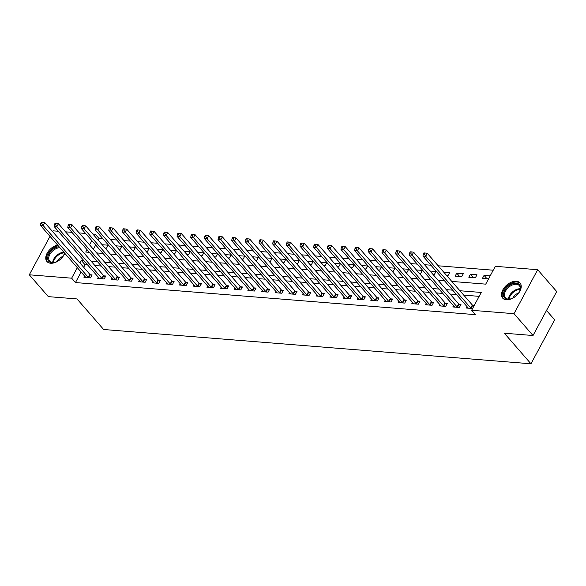 <?xml version="1.0" encoding="UTF-8"?>
<svg xmlns="http://www.w3.org/2000/svg" width="586" height="586" viewBox="0 0 586 586"><rect width="100%" height="100%" fill="white"/><g stroke="black" fill="none" stroke-linecap="round" stroke-linejoin="round"><path stroke-width="0.88" d="M506.37 299.805A11.522 7.157 138.9 0 1 502.671 298.106A11.522 7.157 138.9 0 1 504.495 287.382A11.522 7.157 138.9 0 1 516.347 281.265A11.522 7.157 138.9 0 1 520.046 282.965A11.522 7.157 138.9 0 1 518.222 293.689A11.522 7.157 138.9 0 1 506.37 299.805M64.782 253.299A11.522 7.157 138.9 0 1 50.63 263.239A11.522 7.157 138.9 0 1 46.931 261.539A11.522 7.157 138.9 0 1 47.671 252.31A11.522 7.157 138.9 0 1 57.545 244.985M546.511 310.477L554.642 319.817L530.967 363.789L103.641 329.5L77.015 298.933L48.323 296.633L29.3 274.797L50.008 236.341M52.579 231.565L52.974 230.825L58.278 231.25M65.515 231.829L71.939 232.342M79.176 232.928L85.6 233.44M92.837 234.019L95.328 234.224L94.441 235.865M103.07 238.905L99.129 238.59L95.328 234.224M493.229 270.205L438.174 265.788M430.937 265.209L424.513 264.696M417.276 264.118L410.852 263.597M403.615 263.019L397.191 262.506M389.954 261.92L383.53 261.407M376.293 260.829L369.869 260.309M362.631 259.73L356.207 259.217M348.97 258.631L342.546 258.118M335.309 257.54L328.885 257.02M321.648 256.441L315.224 255.928M307.987 255.342L301.563 254.829M294.326 254.251L287.902 253.731M280.665 253.152L274.241 252.639M267.004 252.061L260.58 251.541M253.342 250.962L246.918 250.449M239.681 249.863L233.257 249.35M226.02 248.772L219.589 248.252M212.359 247.673L205.928 247.16M198.698 246.574L192.267 246.061M185.037 245.483L178.605 244.963M171.376 244.384L164.944 243.871M157.715 243.285L151.283 242.772M144.053 242.194L137.622 241.674M130.392 241.095L123.961 240.582M116.731 240.004L110.3 239.484M451.784 281.419L485.728 284.144L495.324 266.315L537.677 269.714L514.003 313.686L471.649 310.287L481.253 292.458L459.915 290.744M514.003 313.686L533.026 335.522L556.7 291.55L537.677 269.714M99.129 238.59L98.243 240.231M95.679 245.007L93.394 249.248M105.062 248.054L106.513 248.171L108.11 245.197L102.154 244.721M118.724 249.145L120.174 249.262L121.771 246.296L115.816 245.812M132.385 250.244L133.835 250.361L135.432 247.387L129.477 246.911M146.046 251.343L147.496 251.46L149.093 248.486L143.138 248.01M159.707 252.434L161.157 252.551L162.754 249.585L156.799 249.101M173.368 253.533L174.818 253.65L176.423 250.676L170.46 250.2M187.029 254.632L188.48 254.742L190.084 251.775L184.121 251.299M200.69 255.723L202.141 255.84L203.745 252.874L197.782 252.39M214.351 256.822L215.802 256.939L217.406 253.965L211.443 253.489M228.013 257.913L229.463 258.03L231.067 255.064L225.105 254.588M241.674 259.012L243.124 259.129L244.728 256.155L238.773 255.679M255.335 260.111L256.785 260.228L258.389 257.254L252.434 256.778M268.996 261.202L270.446 261.319L272.05 258.353L266.095 257.869M282.657 262.301L284.107 262.418L285.712 259.444L279.756 258.968M296.318 263.4L297.769 263.517L299.373 260.543L293.418 260.067M309.979 264.491L311.43 264.608L313.034 261.642L307.079 261.158M323.64 265.59L325.091 265.707L326.695 262.733L320.74 262.257M337.302 266.689L338.752 266.798L340.356 263.832L334.401 263.356M350.963 267.78L352.413 267.897L354.017 264.931L348.062 264.447M364.624 268.879L366.074 268.996L367.678 266.022L361.723 265.546M378.285 269.97L379.735 270.087L381.34 267.121L375.384 266.645M391.946 271.069L393.396 271.186L395.001 268.212L389.045 267.736M405.607 272.168L407.058 272.285L408.662 269.311L402.707 268.835M419.268 273.259L420.719 273.376L422.323 270.41L416.368 269.926M432.929 274.358L434.38 274.475L435.984 271.501L430.029 271.025M446.591 275.457L448.041 275.574L449.645 272.6L443.69 272.124M455.146 276.138L461.702 276.665L463.306 273.699L456.75 273.171L455.146 276.138M468.807 277.237L475.371 277.764L476.967 274.79L470.412 274.263L468.807 277.237M490.189 275.852L484.073 275.361L482.468 278.335L488.592 278.826M81.117 272.043L75.455 282.562L475.458 314.653L471.649 310.287M479.15 296.355L463.716 295.117M456.487 294.531L450.055 294.018M442.826 293.44L436.394 292.919M429.164 292.341L422.733 291.828M415.503 291.249L409.072 290.729M401.842 290.151L395.411 289.638M388.181 289.052L381.75 288.539M374.52 287.96L368.089 287.44M360.851 286.862L354.427 286.349M347.19 285.763L340.766 285.25M333.529 284.671L327.105 284.151M319.868 283.573L313.444 283.06M306.207 282.474L299.783 281.961M292.546 281.383L286.122 280.862M278.885 280.284L272.461 279.771M265.224 279.192L258.8 278.672M251.562 278.094L245.138 277.581M237.901 276.995L231.477 276.482M224.24 275.903L217.816 275.383M210.579 274.805L204.155 274.292M196.918 273.706L190.494 273.193M183.257 272.615L176.833 272.094M169.596 271.516L163.172 271.003M155.935 270.417L149.511 269.904M142.273 269.326L135.849 268.806M128.612 268.227L122.188 267.714M114.951 267.135L108.527 266.615M101.29 266.037L94.866 265.517M87.629 264.938L85.051 264.733L83.688 267.275M84.64 276.094L83.959 277.354L90.515 277.881L92.119 274.907L90.339 274.768M98.301 277.185L97.62 278.445L104.176 278.973L105.78 276.006L104 275.86M111.963 278.284L111.281 279.544L117.837 280.071L119.441 277.097L117.661 276.958M125.624 279.375L124.943 280.643L131.498 281.17L133.103 278.196L131.323 278.05M139.285 280.474L138.604 281.734L145.16 282.262L146.764 279.295L144.984 279.148M152.946 281.573L152.265 282.833L158.821 283.36L160.425 280.386L158.645 280.247M166.607 282.664L165.926 283.932L172.482 284.452L174.086 281.485L172.306 281.339M180.268 283.763L179.587 285.023L186.143 285.55L187.747 282.584L185.967 282.437M193.929 284.862L193.248 286.122L199.804 286.649L201.408 283.675L199.628 283.536M207.59 285.953L206.909 287.221L213.465 287.741L215.069 284.774L213.289 284.628M221.252 287.052L220.57 288.312L227.126 288.839L228.73 285.865L226.95 285.726M234.913 288.151L234.232 289.411L240.787 289.938L242.392 286.964L240.612 286.825M248.574 289.242L247.893 290.502L254.449 291.03L256.053 288.063L254.273 287.916M262.235 290.341L261.554 291.601L268.11 292.128L269.714 289.154L267.934 289.015M275.896 291.432L275.215 292.7L281.771 293.227L283.375 290.253L281.595 290.107M289.557 292.531L288.876 293.791L295.432 294.319L297.036 291.352L295.256 291.205M303.218 293.63L302.537 294.89L309.093 295.417L310.697 292.443L308.917 292.304M316.88 294.721L316.198 295.989L322.754 296.509L324.358 293.542L322.578 293.396M330.541 295.82L329.859 297.08L336.415 297.607L338.019 294.641L336.239 294.494M344.202 296.919L343.521 298.179L350.076 298.706L351.681 295.732L349.901 295.593M357.863 298.01L357.182 299.278L363.738 299.798L365.342 296.831L363.562 296.684M371.524 299.109L370.843 300.369L377.399 300.896L379.003 297.922L377.223 297.783M385.185 300.208L384.504 301.468L391.06 301.995L392.664 299.021L390.884 298.882M398.846 301.299L398.165 302.559L404.728 303.087L406.325 300.12L404.545 299.973M412.507 302.398L411.826 303.658L418.389 304.185L419.986 301.211L418.206 301.072M426.168 303.489L425.487 304.757L432.05 305.284L433.647 302.31L431.867 302.164M439.83 304.588L439.148 305.848L445.712 306.375L447.308 303.409L445.528 303.262M453.491 305.687L452.81 306.947L459.373 307.474L460.97 304.5L459.19 304.361M467.152 306.778L466.471 308.046L472.594 308.536M474.191 305.562L472.851 305.453M533.026 335.522L504.334 333.214L530.967 363.789M75.455 282.562L71.653 278.189L29.3 274.797M83.827 260.572L81.249 260.367L79.879 262.909M77.308 267.677L71.653 278.189M452.678 290.165L446.254 289.652M439.017 289.074L432.593 288.554M425.355 287.975L418.931 287.462M411.694 286.876L405.27 286.364M398.033 285.785L391.609 285.265M384.372 284.686L377.948 284.173M370.711 283.587L364.287 283.075M357.05 282.496L350.626 281.976M343.389 281.397L336.965 280.884M329.728 280.306L323.304 279.786M316.066 279.207L309.642 278.687M302.405 278.108L295.981 277.596M288.744 277.017L282.32 276.497M275.083 275.918L268.659 275.405M261.422 274.819L254.998 274.307M247.761 273.728L241.337 273.208M234.1 272.629L227.676 272.116M220.439 271.53L214.015 271.018M206.777 270.439L200.353 269.919M193.116 269.34L186.692 268.827M179.455 268.249L173.031 267.729M165.794 267.15L159.37 266.63M152.133 266.051L145.709 265.539M138.472 264.96L132.048 264.44M124.811 263.861L118.379 263.348M111.15 262.762L104.718 262.25M97.488 261.671L91.057 261.151M87.021 249.651L85.724 252.046L89.358 252.339M96.595 252.918L103.019 253.438M110.256 254.016L116.68 254.529M123.917 255.108L130.341 255.628M137.578 256.207L144.002 256.719M151.239 257.305L157.663 257.818M164.9 258.397L171.324 258.917M178.562 259.495L184.986 260.008M192.223 260.594L198.647 261.107M205.884 261.686L212.308 262.206M219.545 262.784L225.969 263.297M233.206 263.883L239.63 264.396M246.867 264.975L253.291 265.495M260.528 266.073L266.952 266.586M274.189 267.165L280.613 267.685M287.851 268.263L294.275 268.776M301.512 269.362L307.936 269.875M315.173 270.454L321.597 270.974M328.834 271.552L335.258 272.065M342.495 272.651L348.919 273.164M356.156 273.743L362.58 274.263M369.817 274.841L376.241 275.354M383.478 275.94L389.902 276.453M397.14 277.031L403.564 277.552M410.801 278.13L417.232 278.643M424.462 279.222L430.893 279.742M438.123 280.32L444.554 280.833M91.87 240.634L89.585 244.875M85.051 264.733L81.249 260.367M486.973 278.694L484.073 275.361M473.312 277.596L470.412 274.263M459.651 276.504L456.75 273.171M88.222 277.288L89.819 274.314L44.778 222.607L43.174 225.581L88.222 277.288A1.48 0.601 -151.7 0 0 88.589 277.618L88.735 277.735M41.848 223.486L42.485 222.299L41.394 222.211L40.756 223.398L41.848 223.486L43.174 225.581L40.441 225.361L85.49 277.068A1.48 0.601 -151.7 0 1 85.695 277.39L85.739 277.493M89.819 274.314A1.48 0.601 -151.7 0 0 90.185 274.651L91.658 275.764M44.778 222.607L42.485 222.299M40.756 223.398L40.441 225.361M101.883 278.387L103.48 275.413L58.439 223.706L56.835 226.679L101.883 278.387A1.48 0.601 -151.7 0 0 102.25 278.716L102.396 278.833M55.509 224.585L56.146 223.398L55.055 223.31L54.417 224.497L55.509 224.585L56.835 226.679L54.102 226.46L99.151 278.167A1.48 0.601 -151.7 0 1 99.356 278.482L99.4 278.592M103.48 275.413A1.48 0.601 -151.7 0 0 103.847 275.75L105.319 276.856M58.439 223.706L56.146 223.398M54.417 224.497L54.102 226.46M115.545 279.478L117.141 276.511L72.1 224.804L70.496 227.771L115.545 279.478A1.48 0.601 -151.7 0 0 115.911 279.815L116.057 279.925M69.17 225.683L69.807 224.489L68.716 224.401L68.079 225.595L69.17 225.683L70.496 227.771L67.764 227.551L112.812 279.258A1.48 0.601 -151.7 0 1 113.017 279.581L113.061 279.69M117.141 276.511A1.48 0.601 -151.7 0 0 117.508 276.841L118.98 277.954M72.1 224.804L69.807 224.489M68.079 225.595L67.764 227.551M129.206 280.577L130.81 277.603L85.761 225.896L84.157 228.87L129.206 280.577A1.48 0.601 -151.7 0 0 129.572 280.906L129.718 281.024M82.831 226.775L83.468 225.588L82.377 225.5L81.74 226.687L82.831 226.775L84.157 228.87L81.425 228.65L126.473 280.357A1.48 0.601 -151.7 0 1 126.679 280.679L126.723 280.782M130.81 277.603A1.48 0.601 -151.7 0 0 131.169 277.94L132.641 279.053M85.761 225.896L83.468 225.588M81.74 226.687L81.425 228.65M142.867 281.676L144.471 278.702L99.422 226.994L97.818 229.968L142.867 281.676A1.48 0.601 -151.7 0 0 143.233 282.005L143.38 282.122M96.492 227.873L97.13 226.687L96.038 226.599L95.401 227.786L96.492 227.873L97.818 229.968L95.086 229.749L140.135 281.456A1.48 0.601 -151.7 0 1 140.34 281.771L140.384 281.881M144.471 278.702A1.48 0.601 -151.7 0 0 144.83 279.031L146.302 280.145M99.422 226.994L97.13 226.687M95.401 227.786L95.086 229.749M64.519 252.998A9.969 6.19 138.9 0 1 64.042 254.361A9.969 6.19 138.9 0 1 60.453 259.195A9.969 6.19 138.9 0 1 54.85 262.367A9.969 6.19 138.9 0 1 47.818 259.437A9.969 6.19 138.9 0 1 52 250.149A9.969 6.19 138.9 0 1 59.025 246.684M59.875 247.658A9.237 5.728 -41.1 0 0 52.689 250.918A9.237 5.728 -41.1 0 0 49.649 261.173A9.237 5.728 -41.1 0 0 55.099 262.294M57.098 261.495A6.578 4.08 138.9 0 1 59.376 258.499A6.578 4.08 138.9 0 1 62.87 256.463M58.19 245.732A11.449 7.105 -41.1 0 0 51.37 249.475A11.449 7.105 -41.1 0 0 47.525 262.103M63.94 254.595A9.237 5.728 -41.1 0 0 64.431 252.896A8.929 5.545 -41.1 0 0 57.164 256.038A8.929 5.545 -41.1 0 0 53.341 262.55M516.288 283.214A9.969 6.19 138.9 0 1 519.782 290.927A9.969 6.19 138.9 0 1 510.589 298.933A9.969 6.19 138.9 0 1 507.644 299.256A9.969 6.19 138.9 0 1 504.59 290.641A9.969 6.19 138.9 0 1 516.288 283.214M519.672 291.161A9.237 5.728 -41.1 0 0 519.313 285.609A9.237 5.728 -41.1 0 0 516.347 284.247A9.237 5.728 -41.1 0 0 506.846 289.14A9.237 5.728 -41.1 0 0 505.388 297.739A9.237 5.728 -41.1 0 0 508.348 299.102A9.237 5.728 -41.1 0 0 510.838 298.86M520.529 283.631A11.449 7.105 -41.1 0 0 516.925 282.027A11.449 7.105 -41.1 0 0 505.198 288.034A11.449 7.105 -41.1 0 0 503.264 298.67M512.838 298.054A6.578 4.08 138.9 0 1 518.61 293.029M156.528 282.767L158.132 279.8L113.083 228.093L111.486 231.06L156.528 282.767A1.48 0.601 -151.7 0 0 156.894 283.104L157.041 283.214M110.153 228.972L110.791 227.778L109.699 227.69L109.062 228.884L110.153 228.972L111.486 231.06L108.754 230.84L153.796 282.547A1.48 0.601 -151.7 0 1 154.001 282.87L154.045 282.972M158.132 279.8A1.48 0.601 -151.7 0 0 158.491 280.13L159.963 281.243M113.083 228.093L110.791 227.778M109.062 228.884L108.754 230.84M170.189 283.866L171.793 280.892L126.744 229.185L125.148 232.159L170.189 283.866A1.48 0.601 -151.7 0 0 170.555 284.195L170.709 284.313M123.814 230.064L124.452 228.877L123.36 228.789L122.723 229.976L123.814 230.064L125.148 232.159L122.415 231.939L167.457 283.646A1.48 0.601 -151.7 0 1 167.662 283.968L167.706 284.071M171.793 280.892A1.48 0.601 -151.7 0 0 172.152 281.229L173.624 282.342M126.744 229.185L124.452 228.877M122.723 229.976L122.415 231.939M183.85 284.964L185.454 281.991L140.406 230.283L138.809 233.257L183.85 284.964A1.48 0.601 -151.7 0 0 184.216 285.294L184.37 285.411M137.476 231.162L138.113 229.976L137.021 229.888L136.384 231.074L137.476 231.162L138.809 233.257L136.077 233.038L181.118 284.745A1.48 0.601 -151.7 0 1 181.323 285.06L181.367 285.17M185.454 281.991A1.48 0.601 -151.7 0 0 185.813 282.32L187.286 283.434M140.406 230.283L138.113 229.976M136.384 231.074L136.077 233.038M197.511 286.056L199.115 283.089L154.067 231.382L152.47 234.349L197.511 286.056A1.48 0.601 -151.7 0 0 197.878 286.393L198.031 286.503M151.137 232.254L151.774 231.067L150.683 230.979L150.045 232.166L151.137 232.254L152.47 234.349L149.738 234.129L194.779 285.836A1.48 0.601 -151.7 0 1 194.984 286.158L195.028 286.261M199.115 283.089A1.48 0.601 -151.7 0 0 199.474 283.419L200.947 284.532M154.067 231.382L151.774 231.067M150.045 232.166L149.738 234.129M211.172 287.155L212.777 284.181L167.728 232.474L166.131 235.447L211.172 287.155A1.48 0.601 -151.7 0 0 211.539 287.484L211.693 287.601M164.798 233.353L165.442 232.166L164.344 232.078L163.706 233.265L164.798 233.353L166.131 235.447L163.399 235.228L208.44 286.935A1.48 0.601 -151.7 0 1 208.645 287.257L208.689 287.36M212.777 284.181A1.48 0.601 -151.7 0 0 213.136 284.518L214.608 285.624M167.728 232.474L165.442 232.166M163.706 233.265L163.399 235.228M224.834 288.246L226.438 285.279L181.389 233.572L179.792 236.539L224.834 288.246A1.48 0.601 -151.7 0 0 225.2 288.583L225.354 288.7M178.459 234.451L179.104 233.265L178.005 233.177L177.368 234.363L178.459 234.451L179.792 236.539L177.06 236.319L222.101 288.034A1.48 0.601 -151.7 0 1 222.306 288.349L222.35 288.459M226.438 285.279A1.48 0.601 -151.7 0 0 226.797 285.609L228.269 286.722M181.389 233.572L179.104 233.265M177.368 234.363L177.06 236.319M238.495 289.345L240.099 286.371L195.05 234.664L193.453 237.638L238.495 289.345A1.48 0.601 -151.7 0 0 238.861 289.674L239.015 289.792M192.12 235.543L192.765 234.356L191.666 234.268L191.029 235.455L192.12 235.543L193.453 237.638L190.721 237.418L235.762 289.125A1.48 0.601 -151.7 0 1 235.968 289.447L236.012 289.55M240.099 286.371A1.48 0.601 -151.7 0 0 240.458 286.708L241.93 287.821M195.05 234.664L192.765 234.356M191.029 235.455L190.721 237.418M252.156 290.444L253.76 287.47L208.711 235.762L207.114 238.736L252.156 290.444A1.48 0.601 -151.7 0 0 252.522 290.773L252.676 290.89M205.781 236.641L206.426 235.455L205.327 235.367L204.69 236.554L205.781 236.641L207.114 238.736L204.382 238.517L249.424 290.224A1.48 0.601 -151.7 0 1 249.629 290.539L249.673 290.649M253.76 287.47A1.48 0.601 -151.7 0 0 254.119 287.807L255.591 288.913M208.711 235.762L206.426 235.455M204.69 236.554L204.382 238.517M265.817 291.535L267.421 288.568L222.372 236.861L220.775 239.828L265.817 291.535A1.48 0.601 -151.7 0 0 266.183 291.872L266.337 291.982M219.442 237.74L220.087 236.546L218.988 236.458L218.351 237.652L219.442 237.74L220.775 239.828L218.043 239.608L263.085 291.315A1.48 0.601 -151.7 0 1 263.29 291.638L263.334 291.747M267.421 288.568A1.48 0.601 -151.7 0 0 267.78 288.898L269.252 290.011M222.372 236.861L220.087 236.546M218.351 237.652L218.043 239.608M279.478 292.634L281.082 289.66L236.033 237.953L234.437 240.927L279.478 292.634A1.48 0.601 -151.7 0 0 279.844 292.963L279.998 293.081M233.103 238.832L233.748 237.645L232.649 237.557L232.012 238.744L233.103 238.832L234.437 240.927L231.704 240.707L276.746 292.414A1.48 0.601 -151.7 0 1 276.951 292.736L276.995 292.839M281.082 289.66A1.48 0.601 -151.7 0 0 281.441 289.997L282.913 291.11M236.033 237.953L233.748 237.645M232.012 238.744L231.704 240.707M293.139 293.733L294.743 290.759L249.695 239.051L248.098 242.025L293.139 293.733A1.48 0.601 -151.7 0 0 293.505 294.062L293.659 294.179M246.765 239.93L247.409 238.744L246.31 238.656L245.673 239.842L246.765 239.93L248.098 242.025L245.366 241.806L290.407 293.513A1.48 0.601 -151.7 0 1 290.612 293.828L290.656 293.938M294.743 290.759A1.48 0.601 -151.7 0 0 295.102 291.088L296.575 292.202M249.695 239.051L247.409 238.744M245.673 239.842L245.366 241.806M306.8 294.824L308.404 291.857L263.356 240.15L261.759 243.117L306.8 294.824A1.48 0.601 -151.7 0 0 307.167 295.161L307.32 295.271M260.426 241.029L261.07 239.835L259.972 239.747L259.334 240.941L260.426 241.029L261.759 243.117L259.027 242.897L304.068 294.604A1.48 0.601 -151.7 0 1 304.273 294.926L304.317 295.029M308.404 291.857A1.48 0.601 -151.7 0 0 308.763 292.187L310.236 293.3M263.356 240.15L261.07 239.835M259.334 240.941L259.027 242.897M320.461 295.923L322.066 292.949L277.017 241.242L275.42 244.215L320.461 295.923A1.48 0.601 -151.7 0 0 320.828 296.252L320.981 296.37M274.087 242.121L274.731 240.934L273.633 240.846L272.995 242.033L274.087 242.121L275.42 244.215L272.688 243.996L317.729 295.703A1.48 0.601 -151.7 0 1 317.934 296.025L317.978 296.128M322.066 292.949A1.48 0.601 -151.7 0 0 322.425 293.286L323.897 294.399M277.017 241.242L274.731 240.934M272.995 242.033L272.688 243.996M334.123 297.021L335.727 294.047L290.678 242.34L289.081 245.314L334.123 297.021A1.48 0.601 -151.7 0 0 334.489 297.351L334.643 297.468M287.748 243.219L288.393 242.033L287.294 241.945L286.657 243.131L287.748 243.219L289.081 245.314L286.349 245.095L331.39 296.802A1.48 0.601 -151.7 0 1 331.595 297.117L331.639 297.227M335.727 294.047A1.48 0.601 -151.7 0 0 336.086 294.377L337.558 295.49M290.678 242.34L288.393 242.033M286.657 243.131L286.349 245.095M347.784 298.113L349.388 295.146L304.339 243.439L302.742 246.406L347.784 298.113A1.48 0.601 -151.7 0 0 348.15 298.45L348.304 298.56M301.409 244.311L302.054 243.124L300.955 243.036L300.318 244.223L301.409 244.311L302.742 246.406L300.01 246.186L345.051 297.893A1.48 0.601 -151.7 0 1 345.257 298.215L345.3 298.318M349.388 295.146A1.48 0.601 -151.7 0 0 349.747 295.476L351.219 296.589M304.339 243.439L302.054 243.124M300.318 244.223L300.01 246.186M361.445 299.212L363.049 296.238L318 244.53L316.403 247.504L361.445 299.212A1.48 0.601 -151.7 0 0 361.811 299.541L361.965 299.658M315.07 245.409L315.715 244.223L314.623 244.135L313.979 245.322L315.07 245.409L316.403 247.504L313.671 247.285L358.713 298.992A1.48 0.601 -151.7 0 1 358.918 299.314L358.962 299.417M363.049 296.238A1.48 0.601 -151.7 0 0 363.408 296.575L364.88 297.681M318 244.53L315.715 244.223M313.979 245.322L313.671 247.285M375.106 300.303L376.71 297.336L331.661 245.629L330.065 248.596L375.106 300.303A1.48 0.601 -151.7 0 0 375.472 300.64L375.626 300.757M328.731 246.508L329.376 245.322L328.285 245.234L327.64 246.42L328.731 246.508L330.065 248.596L327.332 248.376L372.374 300.091A1.48 0.601 -151.7 0 1 372.579 300.406L372.623 300.515M376.71 297.336A1.48 0.601 -151.7 0 0 377.069 297.666L378.541 298.779M331.661 245.629L329.376 245.322M327.64 246.42L327.332 248.376M388.767 301.402L390.371 298.428L345.322 246.721L343.726 249.695L388.767 301.402A1.48 0.601 -151.7 0 0 389.133 301.731L389.287 301.849M342.392 247.6L343.037 246.413L341.946 246.325L341.301 247.512L342.392 247.6L343.726 249.695L340.993 249.475L386.035 301.182A1.48 0.601 -151.7 0 1 386.24 301.504L386.284 301.607M390.371 298.428A1.48 0.601 -151.7 0 0 390.73 298.765L392.202 299.878M345.322 246.721L343.037 246.413M341.301 247.512L340.993 249.475M402.428 302.501L404.032 299.527L358.984 247.819L357.387 250.793L402.428 302.501A1.48 0.601 -151.7 0 0 402.794 302.83L402.948 302.947M356.054 248.698L356.698 247.512L355.607 247.424L354.962 248.611L356.054 248.698L357.387 250.793L354.655 250.574L399.696 302.281A1.48 0.601 -151.7 0 1 399.901 302.596L399.945 302.706M404.032 299.527A1.48 0.601 -151.7 0 0 404.391 299.864L405.864 300.97M358.984 247.819L356.698 247.512M354.962 248.611L354.655 250.574M416.089 303.592L417.693 300.625L372.645 248.918L371.048 251.885L416.089 303.592A1.48 0.601 -151.7 0 0 416.456 303.929L416.609 304.039M369.715 249.797L370.359 248.603L369.268 248.515L368.623 249.709L369.715 249.797L371.048 251.885L368.316 251.665L413.357 303.372A1.48 0.601 -151.7 0 1 413.562 303.695L413.606 303.804M417.693 300.625A1.48 0.601 -151.7 0 0 418.052 300.955L419.525 302.068M372.645 248.918L370.359 248.603M368.623 249.709L368.316 251.665M429.758 304.691L431.355 301.717L386.306 250.01L384.709 252.984L429.758 304.691A1.48 0.601 -151.7 0 0 430.117 305.02L430.271 305.138M383.376 250.889L384.02 249.702L382.929 249.614L382.284 250.801L383.376 250.889L384.709 252.984L381.977 252.764L427.026 304.471A1.48 0.601 -151.7 0 1 427.223 304.793L427.267 304.896M431.355 301.717A1.48 0.601 -151.7 0 0 431.714 302.054L433.186 303.167M386.306 250.01L384.02 249.702M382.284 250.801L381.977 252.764M443.419 305.789L445.016 302.815L399.967 251.108L398.37 254.082L443.419 305.789A1.48 0.601 -151.7 0 0 443.778 306.119L443.932 306.236M397.037 251.987L397.682 250.801L396.59 250.713L395.946 251.899L397.037 251.987L398.37 254.082L395.638 253.863L440.687 305.57A1.48 0.601 -151.7 0 1 440.892 305.885L440.928 305.995M445.016 302.815A1.48 0.601 -151.7 0 0 445.375 303.145L446.847 304.259M399.967 251.108L397.682 250.801M395.946 251.899L395.638 253.863M457.08 306.881L458.677 303.914L413.628 252.207L412.031 255.174L457.08 306.881A1.48 0.601 -151.7 0 0 457.439 307.218L457.593 307.328M410.698 253.086L411.343 251.892L410.251 251.804L409.607 252.998L410.698 253.086L412.031 255.174L409.299 254.954L454.348 306.661A1.48 0.601 -151.7 0 1 454.553 306.983L454.59 307.086M458.677 303.914A1.48 0.601 -151.7 0 0 459.036 304.244L460.508 305.357M413.628 252.207L411.343 251.892M409.607 252.998L409.299 254.954M470.741 307.98L472.338 305.006L427.289 253.299L425.692 256.272L470.741 307.98A1.48 0.601 -151.7 0 0 471.1 308.309L471.254 308.426M424.359 254.178L425.004 252.991L423.912 252.903L423.268 254.09L424.359 254.178L425.692 256.272L422.96 256.053L468.009 307.76A1.48 0.601 -151.7 0 1 468.214 308.082L468.251 308.185M472.338 305.006A1.48 0.601 -151.7 0 0 472.704 305.343L473.847 306.207M427.289 253.299L425.004 252.991M423.268 254.09L422.96 256.053M88.589 277.618L90.185 274.651M102.25 278.716L103.847 275.75M115.911 279.815L117.508 276.841M129.572 280.906L131.169 277.94M143.233 282.005L144.83 279.031M52.674 262.535A9.237 5.728 138.9 0 1 56.659 255.467A9.237 5.728 138.9 0 1 63.837 252.214M508.414 299.102A9.237 5.728 138.9 0 1 520.251 288.788M520.17 289.455A8.929 5.545 -41.1 0 0 509.08 299.116M156.894 283.104L158.491 280.13M170.555 284.195L172.152 281.229M184.216 285.294L185.813 282.32M197.878 286.393L199.474 283.419M211.539 287.484L213.136 284.518M225.2 288.583L226.797 285.609M238.861 289.674L240.458 286.708M252.522 290.773L254.119 287.807M266.183 291.872L267.78 288.898M279.844 292.963L281.441 289.997M293.505 294.062L295.102 291.088M307.167 295.161L308.763 292.187M320.828 296.252L322.425 293.286M334.489 297.351L336.086 294.377M348.15 298.45L349.747 295.476M361.811 299.541L363.408 296.575M375.472 300.64L377.069 297.666M389.133 301.731L390.73 298.765M402.794 302.83L404.391 299.864M416.456 303.929L418.052 300.955M430.117 305.02L431.714 302.054M443.778 306.119L445.375 303.145M457.439 307.218L459.036 304.244M471.1 308.309L472.704 305.343"/></g></svg>
